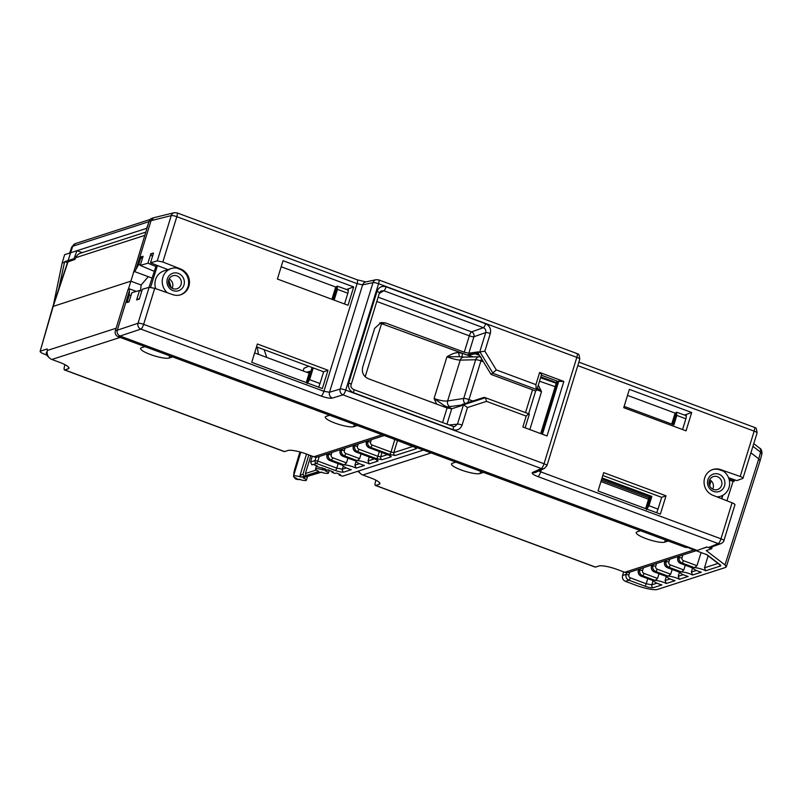 <?xml version="1.0" encoding="UTF-8"?>
<svg xmlns="http://www.w3.org/2000/svg" width="802" height="802" viewBox="0 0 802 802"><rect width="100%" height="100%" fill="white"/><g stroke="black" fill="none" stroke-linecap="round" stroke-linejoin="round"><path stroke-width="1.2" d="M82.275 252.63L77.012 250.675L146.956 228.259M145.763 232.129L80.29 253.272A7.198 6.777 72.1 0 0 76.2 257.141L74.756 259.507L67.689 261.963L52.882 306.494L130.776 281.171L141.142 285.021L148.27 276.66M133.733 271.958L128.41 289.171M258.485 354.354L257.201 347.096M140.52 290.805L141.142 285.021M312.259 456.198L310.544 462.002L311.848 464.859L313.151 464.438L317.361 466.002L316.058 466.423L316.309 465.611M306.524 454.062L300.068 475.245L302.935 474.323L304.449 476.077A4.802 0.962 -162.9 0 0 305.813 475.827A4.802 0.962 -162.9 0 0 305.793 475.646L318.905 471.406A6.757 1.343 17.1 0 1 315.517 469.08A6.757 1.343 17.1 0 1 323.146 470.032L325.863 469.16L316.058 466.423M297.271 479.506L295.377 478.804L296.91 478.513A6.757 1.343 17.1 0 1 293.512 476.188A6.757 1.343 17.1 0 1 301.151 477.14L300.068 475.245M321.772 472.107L307.667 476.338A4.802 0.962 -162.9 0 0 306.304 476.588A4.802 0.962 -162.9 0 0 306.324 476.779L303.026 477.842A6.757 1.343 17.1 0 1 306.424 480.167A6.757 1.343 17.1 0 1 298.785 479.205L299.768 479.215M328.65 469.882L325.031 470.734A6.757 1.343 17.1 0 1 328.419 473.06A6.757 1.343 17.1 0 1 320.79 472.107L307.667 476.338M423.436 450.072L342.444 476.228L339.146 475.005L340.449 474.583L336.238 473.02L334.935 473.441L332.028 472.358L333.331 471.937L327.737 469.862L325.031 470.734M340.158 450.744L341.562 450.052C341.02 452.749 341.963 454.684 344.389 455.857A2.296 0.612 110.4 0 0 345.782 453.491L359.627 458.634L357.361 460.679A8.241 1.644 17.1 0 1 366.514 462.724A8.241 1.644 17.1 0 1 369.251 463.887L368.038 460.919L374.404 458.864M327.015 454.985L328.429 454.293C327.888 456.99 328.83 458.924 331.256 460.097A2.296 0.612 110.4 0 0 332.64 457.731L346.494 462.884L344.228 464.919A8.241 1.644 17.1 0 1 353.381 466.964A8.241 1.644 17.1 0 1 356.118 468.127L364.439 465.441A8.241 1.644 17.1 0 1 361.281 464.408A8.241 1.644 17.1 0 1 356.018 461.14A8.241 1.644 17.1 0 1 356.038 461.11L342.925 456.288A2.296 0.612 110.4 0 1 342.815 456.188M313.271 464.488L316.449 463.456A2.296 2.165 -107.9 0 1 315.036 460.559L317.833 461.09A2.296 0.612 110.4 0 1 316.449 463.456L335.406 470.493C339.316 471.857 342.113 472.398 343.817 472.097L351.306 469.681A8.241 1.644 17.1 0 1 348.138 468.659A8.241 1.644 17.1 0 1 342.885 465.381A8.241 1.644 17.1 0 1 342.895 465.35L329.923 460.528A2.296 0.612 110.4 0 1 329.792 460.528A2.296 0.612 110.4 0 1 329.682 460.428M322.183 467.797L323.146 470.032M310.815 455.656L305.412 473.521L305.793 475.646M302.935 474.323L308.84 454.924M307.577 476.047L303.026 477.842M332.028 472.358L332.269 471.546M339.146 475.005L339.396 474.193M721.229 543.535A4.591 4.331 -112.1 0 1 718.201 543.576A4.591 1.233 -69.6 0 0 720.968 538.814A4.591 0.912 17.1 0 1 723.895 540.628C724.136 541.23 723.244 542.202 721.229 543.535L709.239 547.826L711.675 548.738L706.241 550.583L724.968 564.929L726.281 566.854L725.479 567.475L657.5 589.43A17.383 3.469 17.1 0 1 636.287 585.38L625.39 581.34C622.974 580.157 622.021 578.222 622.542 575.535L626.081 574.392C625.54 577.089 626.482 579.024 628.908 580.207L625.39 581.34M623.635 571.866L622.542 575.535M375.927 480.208L375.516 481.551A4.742 1.273 110.4 0 0 375.396 485.441A4.742 1.273 110.4 0 0 375.687 485.431L595.505 567.094A4.742 1.273 -69.6 0 1 595.214 567.094L375.396 485.441M696.116 550.723L629.029 572.387A7.198 6.777 72.1 0 1 624.748 572.277L617.229 569.49A14.997 2.987 -162.9 0 0 598.914 565.991L595.505 567.094M480.649 471.325L479.957 473.551A15.308 3.048 -162.9 0 1 463.225 470.684A15.308 3.048 -162.9 0 1 451.506 463.907A15.308 3.048 -162.9 0 1 452.308 463.285L455.887 462.122M479.957 473.551L483.536 472.398M665.349 539.936L664.668 542.162A15.308 3.048 -162.9 0 1 647.926 539.295A15.308 3.048 -162.9 0 1 636.207 532.518A15.308 3.048 -162.9 0 1 637.009 531.896L640.587 530.744M664.668 542.162L668.236 541.009M358.674 470.985A7.198 6.777 72.1 0 0 362.795 474.964L370.313 477.761A14.997 2.987 -162.9 0 1 379.877 483.716A14.997 2.987 -162.9 0 1 379.095 484.338L375.687 485.431M759.324 447.907C761.268 448.849 762.121 450.904 761.89 454.082L760.567 452.178A4.591 3.96 -52.5 0 0 759.324 447.907L753.79 443.676M707.003 547.114L701.91 548.758M690.251 547.836L689.239 548.167L707.113 554.804L720.607 565.149L720.767 565.911L705.71 570.773A7.659 1.524 17.1 0 0 702.993 569.6A7.659 1.524 17.1 0 0 694.582 567.706L696.948 565.701L701.118 552.578M664.668 562.172L666.071 561.48L668.878 562.012A2.296 2.165 -106.7 0 0 670.292 564.919L683.815 569.941L681.439 571.946A7.659 1.524 17.1 0 1 689.86 573.841A7.659 1.524 17.1 0 1 692.577 575.014L701.309 572.197A7.659 1.524 17.1 0 1 698.131 571.174A7.659 1.524 17.1 0 1 693.249 568.127L680.708 563.475A2.296 0.612 110.4 0 1 680.577 563.475A2.296 0.612 110.4 0 1 680.467 563.375M651.525 566.413L652.938 565.721L655.745 566.262A2.296 2.165 -106.7 0 0 657.149 569.159L670.673 574.182L668.297 576.187A7.659 1.524 17.1 0 1 676.718 578.082A7.659 1.524 17.1 0 1 679.434 579.255L688.176 576.438A7.659 1.524 17.1 0 1 684.988 575.415A7.659 1.524 17.1 0 1 680.106 572.377L667.575 567.716A2.296 0.612 110.4 0 1 667.434 567.716A2.296 0.612 110.4 0 1 667.324 567.615M638.392 570.653L639.796 569.961L642.602 570.503A2.296 2.165 -106.7 0 0 644.016 573.4L657.54 578.432L655.164 580.427A7.659 1.524 17.1 0 1 663.585 582.332A7.659 1.524 17.1 0 1 666.302 583.495L675.033 580.678A7.659 1.524 17.1 0 1 671.855 579.656A7.659 1.524 17.1 0 1 666.973 576.618L654.432 571.956A2.296 0.612 110.4 0 1 654.302 571.956A2.296 0.612 110.4 0 1 654.191 571.856M653.079 580.628L651.815 584.818L646.212 583.746L630.292 577.831A2.296 0.612 110.4 0 1 628.908 580.207L644.818 586.112C648.728 587.475 651.535 588.016 653.229 587.716L661.901 584.919A7.659 1.524 17.1 0 1 658.713 583.896A7.659 1.524 17.1 0 1 653.831 580.859L641.299 576.197A2.296 0.612 110.4 0 1 641.159 576.207A2.296 0.612 110.4 0 1 641.049 576.097M711.675 548.738L712.156 547.225M689.971 547.736L685.259 547.335L118.155 336.67A4.591 4.331 72.1 0 1 115.328 330.825L117.282 330.193C116.721 332.9 117.663 334.845 120.099 336.038L697.299 550.453L706.692 546.994L709.239 547.826M721.82 498.784L722.893 495.275M709.61 485.711L711.093 480.739M709.128 484.177L711.033 480.679M729.299 480.117L733.319 481.451L734.472 481.04L729.078 479.245M733.078 481.37L726.913 500.779M712.417 469.651A13.704 12.912 -107.9 0 1 720.176 469.982A13.704 12.912 -107.9 0 1 720.537 470.132L721.359 469.862L740.186 476.478C742.602 477.38 743.514 478.022 742.913 478.403L736.787 480.598L728.547 477.701M734.472 481.04L734.822 479.907M734.752 504.879C735.354 504.488 734.452 503.796 732.066 502.804L713.459 495.506A13.704 12.912 72.1 0 1 713.088 495.375A13.704 12.912 72.1 0 1 704.056 482.223A13.704 12.912 72.1 0 1 712.828 469.511A13.704 12.912 72.1 0 1 720.998 469.721A13.704 12.912 72.1 0 1 721.359 469.862M720.537 470.132L723.254 471.085A14.155 13.343 -107.9 0 1 728.978 487.656A14.155 13.343 -107.9 0 1 720.567 496.288A14.155 13.343 -107.9 0 1 716.998 496.899M722.502 495.486L721.499 498.664M709.71 479.766A6.817 6.416 -107.9 0 1 712.717 489.09M709.319 480.729A6.817 6.416 72.1 0 0 717.559 489.541A6.817 6.416 72.1 0 0 719.995 478.403A6.817 6.416 72.1 0 0 709.319 480.729M724.497 485.952A9.183 8.662 72.1 0 0 718.923 474.233A9.183 8.662 72.1 0 0 707.935 479.676A9.183 8.662 72.1 0 0 713.509 491.395A9.183 8.662 72.1 0 0 724.497 485.952M629.369 389.371L623.725 407.687L686.051 430.844L691.705 412.519L629.369 389.371M660.377 514.122L598.051 490.974L603.695 472.649L666.021 495.806L660.377 514.122M740.186 476.478L754.161 431.145A4.591 0.912 -162.9 0 1 757.088 432.97L742.913 478.403M154.094 271.246L140.26 265.412L143.077 256.289L141.092 256.78L138.736 264.399L136.119 269.091L151.087 220.53L153.834 217.703L174.265 212.69A4.591 4.321 -103.8 0 0 171.237 215.598A4.591 0.912 -162.9 0 1 176.821 216.68L162.836 262.013L180.65 268.991A13.704 12.912 72.1 0 1 189.472 282.194A13.704 12.912 72.1 0 1 180.691 294.775A13.704 12.912 72.1 0 1 172.741 294.645L154.726 288.319L149.122 287.317L142.355 289.281L139.347 299.036L136.601 299.948L139.528 290.474L141.764 291.216M365.732 281.943L365.732 281.943A4.591 4.301 77.8 0 0 362.614 284.88L373 282.625A4.591 4.301 -102.2 0 1 376.118 279.697L365.732 281.943M546.974 465.581L579.766 359.196A4.591 0.912 -162.9 0 0 576.838 357.371L544.037 463.757A4.591 1.233 -69.6 0 1 541.28 468.518L342.995 394.865A4.591 4.271 -106.8 0 1 340.198 389.01A4.591 0.912 17.1 0 1 345.752 390.093L544.037 463.757A4.591 0.912 17.1 0 1 546.974 465.581L544.398 468.448A4.591 4.351 -114.2 0 1 541.28 468.518L532.488 472.468A4.591 4.351 65.8 0 0 535.666 472.358A4.591 4.351 65.8 0 0 535.676 472.358L544.458 468.418A4.591 4.351 -114.2 0 1 544.408 468.448M382.013 323.376A3.058 0.822 110.4 0 0 382.123 323.457L382.123 323.457A3.058 0.822 110.4 0 0 382.263 323.467L385.421 322.925L464.268 352.208L469.32 335.827A3.83 1.023 110.4 0 1 471.576 331.878L483.365 327.717C485.441 328.69 486.223 330.314 485.721 332.579A3.83 0.762 -162.9 0 1 490.323 333.492C491.255 328.99 489.691 325.742 485.621 323.767A3.83 1.023 -69.6 0 1 483.365 327.717L383.857 290.745A3.83 1.023 110.4 0 0 386.113 286.795C381.792 285.662 378.755 287.196 377 291.397A3.83 0.762 -162.9 0 1 379.446 292.91L380.91 290.986L383.857 290.745L379.276 293.462M525.14 427.827L529.37 414.103L528.618 413.762L526.202 416.108L522.854 426.975L547.044 435.967L563.846 381.451L539.656 372.469L535.906 384.629L536.207 389.371L492.999 373.321L479.937 351.918L484.869 351.176L490.323 333.492M526.202 416.108L486.503 401.361L485.461 397.732L484.017 397.371L462.193 404.459L463.446 404.799L457.481 424.148L454.533 426.644L453.1 426.453A3.83 1.023 -69.6 0 1 452.98 429.651C457.3 430.784 460.338 429.26 462.092 425.06A3.83 0.762 17.1 0 0 457.481 424.148L449.18 425M351.216 384.479A3.83 0.762 17.1 0 0 348.77 382.965C347.837 387.466 349.401 390.704 353.471 392.689A3.83 1.023 110.4 0 0 353.582 389.491L353.582 389.491C351.176 388.028 350.384 386.363 351.216 384.479L379.446 292.91A3.83 0.762 -162.9 0 1 379.306 293.041M532.488 472.468C531.365 473.34 533.17 474.714 537.921 476.599A4.591 1.233 110.4 0 0 540.678 471.837L720.968 538.814L732.066 502.804M118.155 336.67L140.861 329.101L321.151 396.068C326.213 397.832 329.933 398.514 332.299 398.093L342.995 394.865A4.591 1.233 110.4 0 0 345.752 390.093L378.554 283.707A4.591 0.912 -162.9 0 0 373 282.625L340.198 389.01L329.512 392.248A4.591 4.271 73.2 0 0 332.299 398.093M115.328 330.825L128.15 289.251L129.433 288.84L129.333 294.895L126.987 302.524L129.032 301.833L131.849 292.71L139.528 290.474M133.683 272.139L149.142 221.162A4.591 4.331 72.1 0 1 151.879 218.334L153.824 217.703M256.5 346.835L323.637 371.777L327.998 370.233L322.354 388.559L251.728 362.324L257.382 343.998L327.998 370.233M334.143 300.108L337.462 289.362L337.171 286.103L348.509 290.224M332.98 299.677L337.171 286.103M307.306 382.965L312.078 367.476M313.241 367.917L309.612 379.677L307.116 383.587M309.612 379.677L320.008 383.536L323.637 371.777M318.665 387.186L320.008 383.536M309.141 373.171L254.625 352.92M283.056 260.71L277.402 279.036L348.028 305.271L353.682 286.946L283.056 260.71M154.726 288.319L143.628 324.339A4.591 1.233 110.4 0 1 140.861 329.101A4.591 4.291 -108.5 0 1 138.044 323.256A4.591 0.912 17.1 0 1 143.628 324.339L323.908 391.306L357.101 283.647A4.591 1.233 -69.6 0 0 357.241 279.818L176.951 212.841A4.591 1.233 110.4 0 1 176.821 216.68L357.101 283.647L362.614 284.88L329.512 392.248L323.908 391.306A4.591 1.233 -69.6 0 1 321.151 396.068M167.327 292.74A14.155 13.343 -107.9 0 1 162.896 277.171A14.155 13.343 -107.9 0 1 171.307 268.53L164.009 270.886A14.155 13.343 72.1 0 0 155.598 279.527A14.155 13.343 72.1 0 0 155.718 288.67M140.26 265.412L147.929 263.196L150.856 253.723L153.523 253.071L150.515 262.815L167.899 269.632M171.307 268.53A14.155 13.343 -107.9 0 1 176.61 267.998L179.828 269.261A13.704 12.912 -107.9 0 1 188.64 282.224A13.704 12.912 -107.9 0 1 180.28 294.905M150.515 262.815L157.282 260.861L162.836 262.013M150.856 253.723L152.36 256.84M155.859 266.464L147.929 263.196M139.518 298.484L136.601 299.948M149.122 287.317L138.044 323.256L117.282 330.193L129.373 290.956M129.433 288.84L136.34 291.407M151.789 277.973L134.736 271.637L133.453 272.048M140.41 264.931L138.736 264.399M136.119 269.091L134.736 271.637M685.018 415.235L686.011 415.045L686.221 417.662L682.562 429.541M346.995 289.672L347.988 289.482L348.198 292.088L344.539 303.978M331.918 299.286L335.687 287.086L337.081 286.394M672.788 424.458L676.487 412.479L675.073 413.17L671.715 424.058M676.487 412.479L676.808 415.426L673.891 424.87L624.126 406.383M686.532 415.797L676.577 412.188M303.136 370.945L303.938 368.329L308.66 366.213M306.244 382.574L309.712 371.316L306.615 372.238M645.64 508.648L649.139 497.28L650.462 496.889L601.801 478.814M646.713 509.049L650.462 496.889L651.836 496.418L648.958 505.731L646.522 509.671M602.071 477.932L651.836 496.418M539.656 372.469L541.591 374.444L536.759 390.143L535.616 390.965L491.095 374.434L478.042 353.05L478.413 351.827L468.829 353.241L464.268 352.208M541.621 433.952L557.841 381.331L541.36 375.206M462.193 404.459L461.842 405.581L451.716 408.759L447.075 407.967L368.228 378.684C363.426 376.338 361.582 372.519 362.684 367.206L374.664 328.349L381.15 322.514L385.421 322.925M365.171 376.75L381.652 323.296M556.408 382.664L540.839 376.88M478.433 353.692L477.711 353.431M684.527 415.055L691.705 412.519M648.958 505.731L658.031 509.11L656.688 512.759M602.823 475.486L661.66 497.34L666.021 495.806M658.031 509.11L661.66 497.34M627.505 395.416L675.174 413.13M462.253 357.01A4.591 1.233 -69.6 0 1 462.604 353.361L458.142 352.649C455.536 352.499 451.797 353.872 446.945 356.79C452.619 358.835 457.04 359.938 460.218 360.108L447.626 400.96C444.278 401.341 439.757 400.519 434.082 398.504L436.639 404.098M539.505 381.211L555.184 386.654M446.483 407.747A4.591 1.233 -69.6 0 1 447.346 406.945L444.338 405.652L443.225 406.544M451.997 408.669L447.346 406.945L462.022 404.99M465.06 403.526A4.591 4.02 -98.9 0 1 463.716 398.444L447.626 400.96A4.591 4.02 81.1 0 0 450.183 406.845M458.413 351.797L459.436 356.69L446.945 356.79L434.082 398.504L444.338 405.652M459.436 356.69L463.947 357.121A4.591 4.08 88.7 0 0 460.218 360.108L475.646 359.757A4.591 4.08 -91.3 0 1 479.365 356.76L481.07 357.05M461.15 356.86L462.463 357.191M538.292 385.15L541.52 391.657L529.831 429.571M481.421 358.584A4.591 1.233 110.4 0 1 480.929 360.88A4.591 0.912 -162.9 0 0 475.646 359.757L463.716 398.444A4.591 0.912 17.1 0 1 469 399.566L472.849 401M536.869 389.772L541.52 391.657L537.38 388.098M353.421 389.481A3.83 1.023 110.4 0 1 353.582 389.491L453.1 426.453A3.83 1.023 -69.6 0 0 452.929 426.443M478.062 352.98L466.884 354.895L379.597 322.945L466.734 354.895A3.058 0.822 -69.6 0 0 466.884 354.895A3.058 2.877 80.3 0 0 468.318 355.035L466.734 354.895A3.058 0.822 -69.6 0 1 466.614 354.795M478.042 353.05L479.937 351.918M491.095 374.434L496.308 369.912L484.869 351.176M536.759 390.143L536.207 389.371M563.846 381.451L557.841 381.331M542.413 434.243L558.874 380.86M535.686 390.915L528.638 413.772L485.461 397.732L463.446 404.799M486.503 401.361L467.486 407.536L463.626 404.83M648.537 499.255L600.949 481.571M346.504 289.482L353.682 286.946M281.191 266.765L335.767 287.046M393.18 438.834L413.541 446.704C415.967 447.666 416.87 448.338 416.228 448.719L395.246 455.496L389.642 454.423L370.664 447.376L369.341 447.807L388.308 454.854C390.744 455.817 391.647 456.488 390.995 456.859L382.113 459.736L376.499 458.664L357.532 451.616L356.198 452.047L375.176 459.095C377.612 460.057 378.504 460.729 377.862 461.11L369.251 463.887M366.434 442.253L367.837 441.571C367.296 444.258 368.238 446.193 370.664 447.376A2.296 0.612 110.4 0 0 372.058 445.01A2.296 2.165 -106.7 0 1 370.644 442.102L371.376 439.676M366.745 441.18L366.504 442.002C365.963 444.689 366.915 446.624 369.341 447.807A2.296 0.612 110.4 0 1 369.201 447.807A2.296 0.612 110.4 0 1 369.09 447.706M353.291 446.503L354.705 445.812C354.163 448.498 355.106 450.433 357.532 451.616A2.296 0.612 110.4 0 0 358.915 449.25L377.892 456.298L379.316 451.566M353.602 445.421L353.361 446.243C352.83 448.93 353.772 450.864 356.198 452.047A2.296 0.612 110.4 0 1 356.068 452.047A2.296 0.612 110.4 0 1 355.958 451.947M369.241 456.94L368.038 460.919M359.627 458.634L361.07 453.912M340.469 449.661L340.228 450.483C339.687 453.17 340.639 455.105 343.066 456.288L356.038 461.11M356.038 461.401L354.905 465.16L356.118 468.127M346.494 462.884L347.938 458.153M327.326 453.902L327.086 454.734C326.554 457.421 327.497 459.356 329.923 460.528L331.256 460.097L344.228 464.919M638.803 569.23L638.462 570.402C637.921 573.089 638.873 575.024 641.299 576.197L642.623 575.776C640.197 574.593 639.254 572.658 639.796 569.961L640.156 568.798M657.54 578.432L659.033 573.721M666.322 576.427L665.099 580.528L666.302 583.495M670.673 574.182L672.166 569.48M653.289 564.548L652.938 565.721C652.397 568.418 653.339 570.352 655.765 571.525L654.432 571.956C652.006 570.773 651.064 568.849 651.595 566.152L651.946 564.989M679.464 572.187L678.231 576.287L679.434 579.255M683.815 569.941L685.309 565.23M666.432 560.307L666.071 561.48C665.53 564.167 666.472 566.112 668.898 567.285L667.575 567.716C665.149 566.533 664.206 564.598 664.738 561.911L665.079 560.748M692.597 567.946L691.374 572.047L692.577 575.014M679.565 556.067L679.214 557.24C678.672 559.926 679.615 561.861 682.041 563.044L680.708 563.475C678.281 562.292 677.339 560.357 677.87 557.671L682.021 557.771L682.853 555.004M708.106 555.806L704.507 567.796L705.71 570.773M146.716 228.169L148.52 223.187M58.736 288.88L64.521 262.234L62.165 262.996L64.611 254.685L77.012 250.675L73.964 258.675L75.198 259.136M148.992 221.643L72.701 246.284L68.11 260.56L73.964 258.675M64.521 262.234L64.701 261.652L67.448 262.675M68.11 260.56L64.701 261.652M62.165 262.996L53.393 304.971M75.338 256.289L76.411 256.68M47.148 351.938A11.248 2.246 -162.9 0 0 46.346 352.459A11.248 2.246 -162.9 0 0 46.336 352.489M65.002 364.699L64.591 366.053A4.742 1.273 110.4 0 0 64.471 369.933A4.742 1.273 110.4 0 0 64.761 369.933L284.58 451.586L287.988 450.493A14.997 2.987 -162.9 0 1 306.304 453.982L313.813 456.769A7.198 6.777 72.1 0 0 318.103 456.879L384.258 435.516M52.882 306.504L40.11 351.426C40.12 352.148 41.644 353.101 44.701 354.273L46.436 354.925M40.11 351.426L53.263 306.204L68.07 261.673M120.16 337.411L51.869 359.466A7.198 6.777 72.1 0 1 47.298 350.895L47.178 348.96L40.491 351.126M51.869 359.466L59.388 362.253A14.997 2.987 -162.9 0 1 68.952 368.218A14.997 2.987 -162.9 0 1 68.17 368.83L64.761 369.933M169.723 355.817L169.032 358.053A15.308 3.048 -162.9 0 1 152.3 355.176A15.308 3.048 -162.9 0 1 140.581 348.399A15.308 3.048 -162.9 0 1 141.383 347.777L144.961 346.624M169.032 358.053L172.61 356.89M354.424 424.438L353.742 426.664A15.308 3.048 -162.9 0 1 337 423.797A15.308 3.048 -162.9 0 1 325.281 417.02A15.308 3.048 -162.9 0 1 326.083 416.388L329.662 415.235M353.742 426.664L357.311 425.511M64.471 369.933L284.289 451.596A4.742 1.273 -69.6 0 0 284.58 451.586M129.333 294.895L130.967 295.567M129.162 301.432L126.987 302.524M141.092 256.78L142.215 259.066M171.277 287.717L168.781 279.868M167.377 278.865A9.183 8.662 72.1 0 0 172.951 290.585A9.183 8.662 72.1 0 0 183.929 285.141A9.183 8.662 72.1 0 0 178.365 273.422A9.183 8.662 72.1 0 0 167.377 278.865M181.041 284.58A6.817 6.416 72.1 0 0 172.811 275.768A6.817 6.416 72.1 0 0 170.365 286.905A6.817 6.416 72.1 0 0 181.041 284.58M169.152 278.956A6.817 6.416 -107.9 0 1 172.159 288.279M156.37 265.111L149.022 287.347M150.596 287.306L157.453 265.542M750.953 452.859L758.782 458.854L724.968 564.929M760.106 460.769L758.782 458.854L760.567 452.178L752.958 446.353M266.785 357.441L264.099 349.652M144.751 235.397L76.02 257.592M397.401 440.759L393.832 452.589L412.769 446.473M395.246 455.496A2.296 2.165 72.1 0 1 393.832 452.589L391.025 452.057L394.734 439.777M372.058 445.01L391.025 452.057A2.296 0.612 -69.6 0 1 389.642 454.423M304.449 476.077L301.151 477.14M295.046 477.631A1.534 1.444 72.1 0 0 296.018 478.794L297.903 479.496A1.534 1.444 72.1 0 0 298.815 479.516M395.005 439.516L394.564 439.656A2.296 0.612 110.4 0 1 394.424 439.656A2.296 0.612 110.4 0 1 394.323 439.556M357.361 460.679L344.389 455.857L343.066 456.288A2.296 0.612 110.4 0 1 342.925 456.288C340.509 455.135 339.567 453.23 340.098 450.584L340.369 449.691M319.216 456.528L317.833 461.09L336.79 468.127A2.296 0.612 -69.6 0 1 335.406 470.493M310.544 462.002L315.036 460.559L316.048 457.19M322.073 468.137L322.625 467.957M305.412 473.521L316.229 470.022M293.642 475.766L294.775 469.18A9.183 2.466 110.1 0 0 293.793 475.265M431.085 452.919L362.795 474.964M624.748 572.277L693.961 549.921M379.095 484.338L379.577 482.774M694.582 567.706L682.041 563.044A2.296 0.612 110.4 0 0 683.424 560.678A2.296 2.165 -106.7 0 1 682.021 557.771M681.439 571.946L668.898 567.285A2.296 0.612 110.4 0 0 670.292 564.919M668.297 576.187L655.765 571.525A2.296 0.612 110.4 0 0 657.149 569.159M655.164 580.427L642.623 575.776A2.296 0.612 110.4 0 0 644.016 573.4M537.921 476.599L718.201 543.576L708.306 547.596M757.078 432.98C756.075 424.829 755.143 429.13 754.291 427.316A4.591 1.233 -69.6 0 1 754.161 431.145L577.791 365.632M541.29 469.842L540.678 471.837L538.784 470.964M149.142 221.162L171.237 215.598L157.282 260.861M176.711 212.841A4.591 1.233 110.4 0 1 176.951 212.841L174.265 212.69M378.444 279.878A4.591 1.233 110.4 0 1 378.694 279.878A4.591 1.233 110.4 0 1 378.554 283.707L576.838 357.371A4.591 1.233 -69.6 0 0 576.979 353.542L378.694 279.878L376.118 279.697M496.308 369.912L535.906 384.629M467.486 407.536L462.092 425.06M452.98 429.651L353.471 392.689M348.77 382.965L377 291.397M386.113 286.795L485.621 323.767M179.828 269.261L180.65 268.991M347.857 293.221L337.462 289.362M601.39 480.137L648.978 497.821M475.305 353.842L479.476 355.386M556.237 383.236A551.114 136.891 16.3 0 1 540.568 377.782M685.88 418.794L676.808 415.426M557.009 381.02L540.789 433.641M473.23 356.9L468.248 355.055M462.604 353.361L472.198 356.93M483.375 361.792L480.929 360.88L469 399.566A4.591 1.233 110.4 0 1 467.676 402.674M525.51 412.609L532.538 389.822M451.716 408.759L446.965 424.178M442.584 422.554L447.075 407.967M454.533 426.644L453.21 426.534M378.133 297.161L471.576 331.878A3.83 3.509 -109.4 0 1 473.922 336.74A3.83 0.762 17.1 0 1 469.32 335.827L376.81 301.462M479.726 352.008L485.721 332.579L473.922 336.74L468.829 353.241M485.541 397.762L528.558 413.742M416.228 448.719A2.296 2.165 -107.9 0 1 414.865 447.346M354.955 444.98L354.705 445.812L357.512 446.343L358.233 443.927M368.088 440.739L367.837 441.571L370.644 442.102M390.995 456.859A2.296 2.165 -107.9 0 1 389.642 455.486M382.113 459.736A2.296 2.165 72.1 0 1 380.689 456.829L387.546 454.624M376.499 458.664A2.296 0.612 -69.6 0 0 377.892 456.298L380.689 456.829L381.983 452.549M358.915 449.25A2.296 2.165 -106.7 0 1 357.512 446.343M377.862 461.11A2.296 2.165 -107.9 0 1 376.509 459.736M341.812 449.23L341.562 450.052L344.369 450.584L345.101 448.168M345.782 453.491A2.296 2.165 -106.7 0 1 344.369 450.584M354.905 465.16L359.476 463.686M328.68 453.471L328.429 454.293L331.226 454.834L331.958 452.408M332.64 457.731A2.296 2.165 -106.7 0 1 331.226 454.834M346.344 467.927L342.394 469.2A2.296 2.165 72.1 0 0 343.817 472.097M343.306 466.173L342.394 469.2L336.79 468.127L338.143 463.636M653.229 587.716A2.296 2.165 72.1 0 1 651.815 584.818L656.918 583.164M644.818 586.112A2.296 0.612 -69.6 0 0 646.212 583.746L647.745 578.653M626.593 572.678L626.081 574.392L628.878 574.934L629.72 572.167M630.292 577.831A2.296 2.165 -106.7 0 1 628.878 574.934M642.602 570.503L643.435 567.736M655.745 566.262L656.577 563.495M665.099 580.528L670.061 578.924M668.878 562.012L669.71 559.245M678.231 576.287L683.194 574.683M683.424 560.678L696.948 565.701M677.8 557.931L678.221 556.498M691.374 572.047L696.337 570.443M704.507 567.796L718.051 563.425M720.767 565.911A2.296 2.165 -107.9 0 1 719.364 564.438M706.021 554.212L719.875 564.819A2.296 1.985 -52.5 0 0 720.607 565.149M75.388 243.597A4.591 4.331 72.1 0 0 72.701 246.284A18.125 3.609 -162.9 0 0 71.759 246.996L75.388 243.597L150.104 219.467M46.346 352.459L46.316 352.529A11.248 2.246 17.1 0 1 47.138 352.008M47.398 350.434L116.13 328.239M68.17 368.83L68.651 367.266M313.813 456.769L382.103 434.724M299.998 451.967L294.775 469.18M315.517 469.08L316.289 466.513M293.512 476.188L300.78 452.178M295.377 478.804L293.783 476.759M306.424 480.167L307.627 476.338M328.419 473.06L329.251 470.423M734.973 504.689L723.895 540.628M720.567 496.288L717.76 497.2M357.241 279.818L365.923 281.913M579.766 359.206C578.763 351.055 577.841 355.366 576.979 353.542M578.864 362.143L754.291 427.316M468.318 355.035L478.223 353.341M556.929 380.99L540.708 433.611M463.947 357.121L479.365 356.76M392.93 438.744L415.155 447.396M366.644 441.21L366.374 442.102C365.842 444.739 366.785 446.644 369.201 447.807L389.922 455.546M353.502 445.451L353.241 446.343C352.71 448.99 353.652 450.884 356.068 452.047L376.79 459.787M327.226 453.932L326.965 454.824C326.434 457.471 327.376 459.376 329.792 460.528L342.885 465.401M360.118 473.19L357.832 471.265M638.703 569.26L638.332 570.503C637.801 573.139 638.743 575.044 641.159 576.207L653.831 580.909M651.836 565.019L651.475 566.252C650.943 568.899 651.886 570.803 654.302 571.956L666.973 576.668M664.978 560.778L664.607 562.012C664.076 564.658 665.018 566.553 667.434 567.716L680.106 572.428M678.111 556.538L677.75 557.771C677.219 560.418 678.161 562.312 680.577 563.475L693.249 568.187M69.493 253.522L71.759 246.996M49.193 357.682L46.476 355.005L46.316 352.529M761.9 454.042L760.116 460.719M726.281 566.864L760.096 460.789M299.948 451.947L294.695 469.25"/></g></svg>
